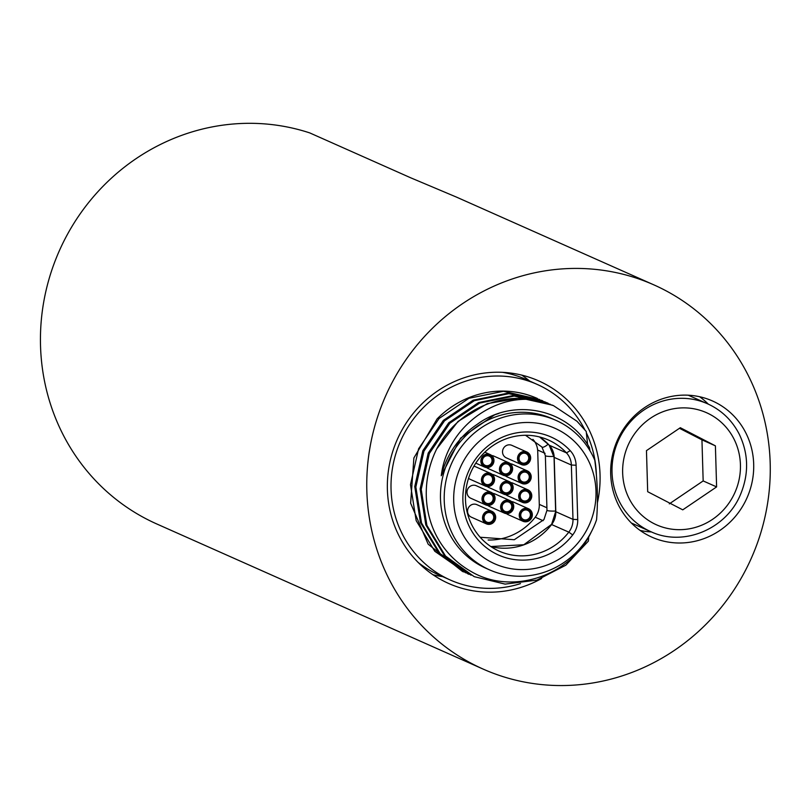 <?xml version="1.0" encoding="UTF-8"?>
<svg xmlns="http://www.w3.org/2000/svg" width="809" height="809" viewBox="0 0 809 809"><rect width="100%" height="100%" fill="white"/><g stroke="black" fill="none" stroke-linecap="round" stroke-linejoin="round"><path stroke-width="1.21" d="M483.104 669.073L156.784 523.969A210.219 200.045 -66 0 1 55.538 259.871A210.219 200.045 -66 0 1 309.776 132.919L410.628 177.768L456.569 197.143L653.935 284.899A210.219 200.045 114 0 0 385.731 395.712A210.219 200.045 114 0 0 483.104 669.073A210.219 200.045 114 0 0 574.693 685.081A210.219 200.045 114 0 0 766.123 511.541A210.219 200.045 114 0 0 653.935 284.899M541.615 578.516A110.843 105.473 -66 0 1 496.979 591.925A110.843 105.473 -66 0 1 448.682 583.481A110.843 105.473 -66 0 1 389.534 463.982A110.843 105.473 -66 0 1 490.466 372.474A110.843 105.473 -66 0 1 538.754 380.918A110.843 105.473 -66 0 1 597.355 503.056M684.374 542.839A74.529 70.929 -66 0 1 651.902 537.166A74.529 70.929 -66 0 1 612.13 456.812A74.529 70.929 -66 0 1 679.995 395.288A74.529 70.929 -66 0 1 712.466 400.961A74.529 70.929 -66 0 1 752.249 481.315A74.529 70.929 -66 0 1 684.374 542.839M433.017 574.764A110.843 105.473 114 0 0 442.695 576.635M529.662 381.059A110.843 105.473 114 0 0 521.795 375.123M520.5 583.623A107.021 101.843 -66 0 1 496.868 588.143A107.021 101.843 -66 0 1 450.239 579.992A107.021 101.843 -66 0 1 393.123 464.609A107.021 101.843 -66 0 1 490.578 376.256A107.021 101.843 -66 0 1 537.206 384.417L525.83 379.35A107.021 101.843 114 0 0 502.622 372.352M418.111 562.397A107.021 101.843 114 0 0 438.862 574.926L450.239 579.992M537.206 384.417A107.021 101.843 -66 0 1 584.786 429.65M586.373 432.866A107.021 101.843 -66 0 1 596.395 475.267M462.455 571.427L428.163 544.184L410.628 503.208L413.884 457.955L437.113 418.9A94.238 89.678 -66 0 1 537.378 398.483A94.238 89.678 -66 0 1 537.419 398.503M465.711 572.843L434.787 551.263L416.17 520.642L410.487 484.672L418.577 448.813L439.115 418.475L468.957 398.281L503.501 391.283L539.573 399.494M541.656 400.384L507.728 393.184L473.184 400.192L443.352 420.397L422.834 450.724L414.754 486.583L420.447 522.553L439.065 553.184L467.824 573.814M471.071 575.229L440.126 553.619L421.519 522.978L415.856 487.008L423.956 451.159L444.495 420.842L474.327 400.667L508.871 393.67L544.942 401.881M545.478 402.144L547.572 403.195M547.015 402.771L513.098 395.571L478.554 402.579L448.722 422.783L428.204 453.111L420.124 488.97L425.817 524.94L444.434 555.571L474.307 576.696M588.73 536.68L588.396 541.11L565.865 565.167L536.933 580.114L505.109 584.108L474.226 576.665L445.486 556.005L426.889 525.365L421.226 489.394L429.326 453.546L449.855 423.228L479.697 403.054L514.231 396.056L550.312 404.267M552.436 405.178L520.238 397.977L487.23 403.651L458.005 421.449L436.678 448.975C415.583 491.589 426.141 546.277 471.647 571.811C512.127 595.373 570.426 576.413 591.44 531.644M555.935 420.346L552.183 418.678A81.79 77.836 114 0 0 447.832 461.797A81.79 77.836 114 0 0 485.724 568.161L489.475 569.829A81.79 77.836 -66 0 1 451.584 463.466A81.79 77.836 -66 0 1 555.935 420.346A81.79 77.836 -66 0 1 594.787 460.22C597.538 481.031 598.124 500.892 596.557 519.783A81.79 77.836 -66 0 1 525.112 576.059A81.79 77.836 -66 0 1 489.475 569.829M436.678 448.975A94.238 89.678 -66 0 1 535.214 399.939C493.035 394.135 446.71 428.477 441.269 475.753A83.145 79.12 114 0 1 477.148 424.371C513.806 397.148 568.221 409.091 589.498 447.67L589.953 450.684M522.675 422.642A74.145 70.565 114 0 0 453.718 501.004A74.145 70.565 114 0 0 527.033 569.445A74.145 70.565 114 0 0 595.98 491.083A74.145 70.565 114 0 0 522.675 422.642M535.214 399.939L553.558 405.673L576.969 421.246L586.212 431.45L587.617 444.647M441.269 475.753L460.574 438.154L494.693 414.805L498.87 413.439M570.214 450.664A22.935 21.823 -66 0 1 576.109 465.246L577.727 519.58A22.935 21.823 -66 0 1 572.721 534.921A64.599 61.464 -66 0 1 483.388 545.226A64.599 61.464 -66 0 1 480.637 452.828A64.599 61.464 -66 0 1 570.214 450.664L566.462 452.878A60.776 57.833 114 0 0 548.472 440.035A60.776 57.833 114 0 0 470.939 472.072A60.776 57.833 114 0 0 499.082 551.101A60.776 57.833 114 0 0 568.808 532.14A19.113 18.182 114 0 0 572.984 519.368L571.366 465.023A19.113 18.182 114 0 0 566.462 452.878L549.281 445.233A19.113 18.182 -66 0 1 554.195 457.388L555.813 511.723A19.113 18.182 -66 0 1 551.637 524.505A60.776 57.833 -66 0 1 490.83 546.54L523.817 544.75L551.445 524.465L568.808 532.14L572.721 534.921M532.898 439.327A19.113 18.182 114 0 1 537.722 451.382L539.3 504.573A19.113 18.182 114 0 1 534.961 517.568A59.239 56.377 -66 0 1 488.14 540.007M485.208 485.997A6.846 6.512 114 0 0 494.279 481.466A6.846 6.512 114 0 0 488.97 473.002A6.846 6.512 114 0 0 485.208 485.997L470.181 479.322A6.846 6.512 -66 0 1 468.563 478.271M473.852 466.308A6.846 6.512 -66 0 1 475.743 466.813L490.77 473.498M522.998 521.279A6.846 6.512 114 0 0 532.069 516.749A6.846 6.512 114 0 0 526.75 508.285A6.846 6.512 114 0 0 522.998 521.279L507.971 514.595A6.846 6.512 -66 0 1 506.424 513.614M511.49 501.58A6.846 6.512 -66 0 1 513.533 502.096L528.56 508.78M504.381 513.098A6.846 6.512 114 0 0 513.452 508.568A6.846 6.512 114 0 0 508.143 500.104A6.846 6.512 114 0 0 504.381 513.098L489.354 506.414A6.846 6.512 -66 0 1 487.817 505.433M492.873 493.399A6.846 6.512 -66 0 1 494.916 493.915L509.943 500.599M503.259 475.267A6.846 6.512 114 0 0 512.33 470.737A6.846 6.512 114 0 0 507.021 462.263A6.846 6.512 114 0 0 503.259 475.267L488.231 468.583A6.846 6.512 -66 0 1 486.694 467.602M491.751 455.558A6.846 6.512 -66 0 1 493.793 456.074L508.821 462.758M522.442 502.359A6.846 6.512 114 0 0 531.503 497.828A6.846 6.512 114 0 0 526.194 489.364A6.846 6.512 114 0 0 522.442 502.359L507.405 495.674A6.846 6.512 -66 0 1 505.868 494.693M510.924 482.66A6.846 6.512 -66 0 1 512.967 483.175L527.994 489.86M521.876 483.448A6.846 6.512 114 0 0 530.947 478.908A6.846 6.512 114 0 0 525.628 470.444A6.846 6.512 114 0 0 521.876 483.448L506.849 476.764A6.846 6.512 -66 0 1 505.301 475.783M510.368 463.739A6.846 6.512 -66 0 1 512.41 464.255L527.438 470.939M485.774 504.917L470.747 498.233A6.846 6.512 -66 0 1 474.499 485.238A6.846 6.512 -66 0 1 476.299 485.734L491.326 492.418A6.846 6.512 114 0 0 482.265 496.948A6.846 6.512 114 0 0 487.574 505.413A6.846 6.512 114 0 0 491.326 492.418M486.33 523.838L471.303 517.153A6.846 6.512 -66 0 1 475.055 504.159A6.846 6.512 -66 0 1 476.865 504.654L491.892 511.328A6.846 6.512 114 0 0 482.821 515.859A6.846 6.512 114 0 0 488.14 524.333A6.846 6.512 114 0 0 491.892 511.328M503.825 494.178A6.846 6.512 114 0 0 512.886 489.647A6.846 6.512 114 0 0 507.577 481.183A6.846 6.512 114 0 0 503.825 494.178L488.798 487.503A6.846 6.512 -66 0 1 487.251 486.512M492.317 474.478A6.846 6.512 -66 0 1 494.36 474.994L509.387 481.679M521.309 464.528L506.282 457.843A6.846 6.512 -66 0 1 510.044 444.849A6.846 6.512 -66 0 1 511.844 445.344L526.871 452.019A6.846 6.512 114 0 0 517.811 456.549A6.846 6.512 114 0 0 523.12 465.023A6.846 6.512 114 0 0 526.871 452.019M486.452 467.572A6.846 6.512 114 0 0 490.203 454.577A6.846 6.512 114 0 0 481.143 459.108A6.846 6.512 114 0 0 486.452 467.572M488.282 523.312A5.815 5.532 -66 0 1 483.6 516.941A5.815 5.532 -66 0 1 489.941 511.854A5.815 5.532 -66 0 1 494.623 518.225A5.815 5.532 -66 0 1 488.282 523.312M489.617 512.512A5.046 4.803 114 0 0 486.846 522.098A5.046 4.803 114 0 0 493.53 518.761A5.046 4.803 114 0 0 489.617 512.512M487.726 504.391A5.815 5.532 -66 0 1 483.034 498.02A5.815 5.532 -66 0 1 489.374 492.934A5.815 5.532 -66 0 1 494.066 499.315A5.815 5.532 -66 0 1 487.726 504.391M489.051 493.601A5.046 4.803 114 0 0 486.29 503.178A5.046 4.803 114 0 0 492.974 499.841A5.046 4.803 114 0 0 489.051 493.601M487.16 485.481A5.815 5.532 -66 0 1 482.477 479.1A5.815 5.532 -66 0 1 488.818 474.023A5.815 5.532 -66 0 1 493.5 480.394A5.815 5.532 -66 0 1 487.16 485.481M488.494 474.681A5.046 4.803 114 0 0 485.724 484.267A5.046 4.803 114 0 0 492.408 480.92A5.046 4.803 114 0 0 488.494 474.681M486.603 466.56A5.815 5.532 -66 0 1 481.911 460.19A5.815 5.532 -66 0 1 488.252 455.103A5.815 5.532 -66 0 1 492.944 461.474A5.815 5.532 -66 0 1 486.603 466.56M487.928 455.76A5.046 4.803 114 0 0 485.167 465.347A5.046 4.803 114 0 0 491.852 462A5.046 4.803 114 0 0 487.928 455.76M505.21 474.741A5.815 5.532 -66 0 1 500.528 468.371A5.815 5.532 -66 0 1 506.869 463.284A5.815 5.532 -66 0 1 511.551 469.655A5.815 5.532 -66 0 1 505.21 474.741M506.545 463.941A5.046 4.803 114 0 0 503.774 473.528A5.046 4.803 114 0 0 510.459 470.181A5.046 4.803 114 0 0 506.545 463.941M505.777 493.662A5.815 5.532 -66 0 1 501.084 487.281A5.815 5.532 -66 0 1 507.435 482.204A5.815 5.532 -66 0 1 512.117 488.575A5.815 5.532 -66 0 1 505.777 493.662M507.112 482.862A5.046 4.803 114 0 0 504.341 492.448A5.046 4.803 114 0 0 511.025 489.101A5.046 4.803 114 0 0 507.112 482.862M506.333 512.572A5.815 5.532 -66 0 1 501.651 506.201A5.815 5.532 -66 0 1 507.991 501.115A5.815 5.532 -66 0 1 512.684 507.496A5.815 5.532 -66 0 1 506.333 512.572M507.668 501.782A5.046 4.803 114 0 0 504.897 511.359A5.046 4.803 114 0 0 511.581 508.022A5.046 4.803 114 0 0 507.668 501.782M524.95 520.753A5.815 5.532 -66 0 1 520.268 514.382A5.815 5.532 -66 0 1 526.608 509.296A5.815 5.532 -66 0 1 531.291 515.677A5.815 5.532 -66 0 1 524.95 520.753M526.285 509.963A5.046 4.803 114 0 0 523.514 519.54A5.046 4.803 114 0 0 530.198 516.203A5.046 4.803 114 0 0 526.285 509.963M524.384 501.843A5.815 5.532 -66 0 1 519.702 495.462A5.815 5.532 -66 0 1 526.042 490.385A5.815 5.532 -66 0 1 530.734 496.756A5.815 5.532 -66 0 1 524.384 501.843M525.719 491.043A5.046 4.803 114 0 0 522.948 500.629A5.046 4.803 114 0 0 529.642 497.282A5.046 4.803 114 0 0 525.719 491.043M523.827 482.922A5.815 5.532 -66 0 1 519.145 476.552A5.815 5.532 -66 0 1 525.486 471.465A5.815 5.532 -66 0 1 530.168 477.836A5.815 5.532 -66 0 1 523.827 482.922M525.162 472.122A5.046 4.803 114 0 0 522.392 481.709A5.046 4.803 114 0 0 529.076 478.362A5.046 4.803 114 0 0 525.162 472.122M523.261 464.002A5.815 5.532 -66 0 1 518.579 457.631A5.815 5.532 -66 0 1 524.92 452.544A5.815 5.532 -66 0 1 529.612 458.915A5.815 5.532 -66 0 1 523.261 464.002M524.596 453.202A5.046 4.803 114 0 0 521.825 462.788A5.046 4.803 114 0 0 528.52 459.451A5.046 4.803 114 0 0 524.596 453.202M640.111 530.431A74.529 70.929 114 0 0 651.467 531.948M708.31 404.136A74.529 70.929 114 0 0 699.573 396.713M716.612 486.907L682.756 509.842L647.685 491.71L646.462 450.643L680.318 427.708L715.399 445.84L716.612 486.907L703.163 480.93L701.949 439.853L679.459 428.295M701.949 439.853L715.399 445.84M669.306 503.865L703.163 480.93M576.109 465.246L571.366 465.023L554.195 457.388A3.823 0.526 178.3 0 1 554.044 457.247L549.18 445.162L539.542 436.951A60.776 57.833 -66 0 1 549.281 445.233A3.823 1.092 -43 0 1 549.18 445.162A3.823 1.092 -43 0 1 549.109 445.051M551.526 524.647L555.652 511.581A3.823 0.526 178.3 0 1 555.803 511.43M554.185 457.095A3.823 0.526 178.3 0 0 554.044 457.247L555.652 511.581A3.823 0.526 178.3 0 0 555.813 511.723L572.984 519.368L577.727 519.58M480.182 537.247L514.302 539.724L543.931 519.621L546.985 510.246L545.357 455.619L541.939 447.033A7.645 2.174 -42.8 0 0 542.161 447.195A7.645 2.174 -42.8 0 0 548.219 444.161M543.082 520.703L535.234 517.214M539.29 504.381L546.904 507.769M545.104 453.343L537.631 450.016M546.985 510.246A7.645 1.062 -1.7 0 0 547.288 510.53A7.645 1.062 -1.7 0 0 555.641 511.035M545.357 455.619A7.645 1.062 -1.7 0 0 545.671 455.902A7.645 1.062 -1.7 0 0 554.003 456.418M688.216 395.197L707.551 403.792A69.948 66.56 114 0 0 643.812 410.082A69.948 66.56 114 0 0 622.05 506.383A69.948 66.56 114 0 0 650.719 531.614L631.384 523.019M631.445 502.713A61.383 58.41 -66 0 1 650.537 418.202A61.383 58.41 -66 0 1 731.639 434.837A61.383 58.41 -66 0 1 712.547 519.348A61.383 58.41 -66 0 1 631.445 502.713M463.567 571.923L462.475 571.437M542.839 400.91L541.737 400.425M468.937 574.309L467.845 573.824M548.199 403.297L547.106 402.811M553.558 405.673L552.466 405.198M541.939 447.033L525.526 435.272M475.793 463.142L484.652 467.086M484.834 452.191L490.203 454.577M707.551 403.792C721.486 410.143 732.024 420.235 739.183 434.049C748.669 453.849 749.043 474.145 740.326 494.926C725.956 529.49 682.998 547.026 650.719 531.614"/></g></svg>
